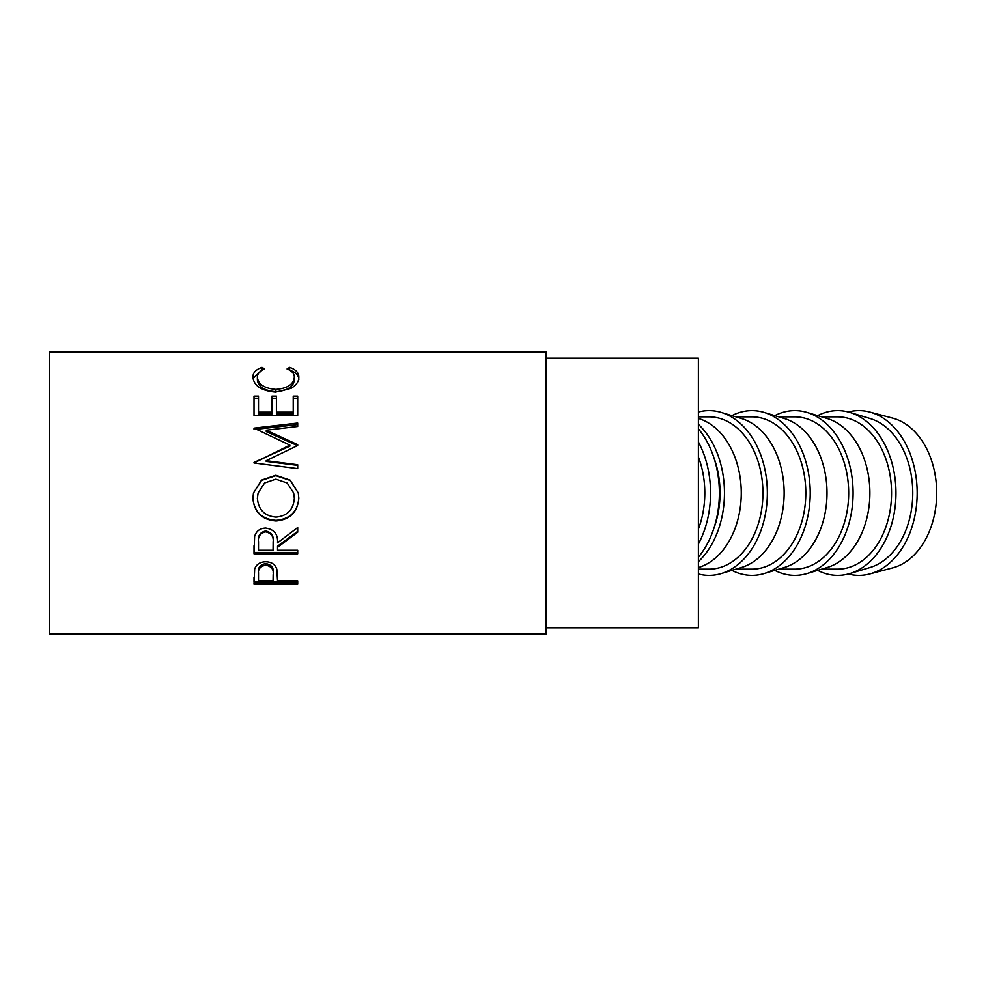 <?xml version="1.0" encoding="UTF-8"?>
<svg xmlns="http://www.w3.org/2000/svg" width="986" height="986" viewBox="0 0 986 986"><rect width="100%" height="100%" fill="white"/><g stroke="black" fill="none" stroke-linecap="round" stroke-linejoin="round"><path stroke-width="1.48" d="M698.384 456.949A76.144 53.836 90 0 1 704.805 493A76.144 53.836 90 0 1 698.384 529.051M546.096 627.811L698.384 627.811L698.384 358.189L546.096 358.189M254.006 583.872L254.671 568.959C256.348 564.337 260.033 561.946 265.727 561.786C271.581 561.958 275.279 564.448 276.82 569.255L277.534 580.828L297.698 580.828L297.698 583.872L254.006 583.872M277.534 547.341L277.534 550.262L297.698 550.262L297.698 553.824L254.006 553.824L254.61 536.52C256.175 531.146 259.873 528.336 265.69 528.077C274.157 529.359 278.101 534.289 277.534 542.83L297.698 527.535L297.698 532.206L277.534 547.341L277.534 546.133L297.698 531.343L297.698 527.535M252.897 498.472L253.451 493L261.524 480.108L275.834 475.277L290.155 480.145L298.29 493L298.82 498.127C297.624 512.091 290.032 519.708 276.043 520.978C262.017 519.856 254.302 512.363 252.897 498.472M297.698 445.499L297.698 444.674L266.269 430.192L297.698 426.47L297.698 423.031L254.006 428.121L289.859 445.117L254.006 462.976L297.698 468.633L297.698 464.751L266.195 460.684L297.698 445.499M254.006 415.389L254.006 396.101L258.492 396.101L258.492 412.148L271.939 412.148L271.939 396.101L276.413 396.101L276.413 412.148L293.224 412.148L293.224 396.101L297.698 396.101L297.698 415.389L254.006 415.389L254.006 398.245L258.492 398.245M262.029 367.371L264.655 368.961C259.774 370.884 257.346 373.669 257.371 377.293C258.184 384.343 264.359 388.385 275.895 389.408C287.542 388.361 293.68 384.269 294.346 377.133C294.284 373.595 291.856 370.872 287.062 368.961L289.662 367.371C295.775 369.491 298.832 372.745 298.82 377.12C298.968 381.299 296.429 385.033 291.178 388.311L275.599 392.108C261.45 390.838 253.883 385.846 252.897 377.157C252.86 372.745 255.904 369.479 262.029 367.371L262.066 370.169M546.096 634.047L546.096 351.953L49.3 351.953L49.3 634.047L546.096 634.047M698.384 428.811A84.254 59.579 90 0 1 719.373 493A84.254 59.579 90 0 1 698.384 557.189M698.384 441.999A84.254 59.579 90 0 1 710.549 493A84.254 59.579 90 0 1 698.384 544.001M848.317 574.012A82.38 58.26 -90 0 0 869.664 573.975L892.786 567.837A76.144 53.836 -90 0 0 936.7 493A76.144 53.836 -90 0 0 892.786 418.163L869.664 412.025A82.38 58.26 -90 0 0 848.317 411.988M869.664 573.975A82.38 58.26 -90 0 0 917.177 493A82.38 58.26 -90 0 0 869.664 412.025M817.677 570.352A82.38 58.26 -90 0 0 849.833 573.581L870.12 567.48A76.144 53.836 -90 0 0 912.765 493A76.144 53.836 -90 0 0 870.12 418.52L849.833 412.419A82.38 58.26 -90 0 0 817.677 415.648M849.833 573.581A82.38 58.26 -90 0 0 895.966 493A82.38 58.26 -90 0 0 849.833 412.419M821.708 569.144L837.718 569.144A76.144 53.836 -90 0 0 891.554 493A76.144 53.836 -90 0 0 837.718 416.856L821.708 416.856M774.799 570.352A82.38 58.26 -90 0 0 806.955 573.581L827.254 567.48A76.144 53.836 -90 0 0 869.886 493A76.144 53.836 -90 0 0 827.254 418.52L806.955 412.419A82.38 58.26 -90 0 0 774.799 415.648M806.955 573.581A82.38 58.26 -90 0 0 853.087 493A82.38 58.26 -90 0 0 806.955 412.419M778.829 569.144L794.839 569.144A76.144 53.836 -90 0 0 848.675 493A76.144 53.836 -90 0 0 794.839 416.856L778.829 416.856M731.92 570.352A82.38 58.26 -90 0 0 764.076 573.581L784.375 567.48A76.144 53.836 -90 0 0 827.007 493A76.144 53.836 -90 0 0 784.375 418.52L764.076 412.419A82.38 58.26 -90 0 0 731.92 415.648M764.076 573.581A82.38 58.26 -90 0 0 810.221 493A82.38 58.26 -90 0 0 764.076 412.419M735.963 569.144L751.961 569.144A76.144 53.836 -90 0 0 805.808 493A76.144 53.836 -90 0 0 751.961 416.856L735.963 416.856M698.384 573.988A82.38 58.26 -90 0 0 721.21 573.581L741.497 567.48A76.144 53.836 -90 0 0 784.141 493A76.144 53.836 -90 0 0 741.497 418.52L721.21 412.419A82.38 58.26 -90 0 0 698.384 412.012M721.21 573.581A82.38 58.26 -90 0 0 767.342 493A82.38 58.26 -90 0 0 721.21 412.419M698.384 569.144L709.082 569.144A76.144 53.836 -90 0 0 762.93 493A76.144 53.836 -90 0 0 709.082 416.856L698.384 416.856M698.384 567.542L698.618 567.48A76.144 53.836 -90 0 0 741.262 493A76.144 53.836 -90 0 0 698.618 418.52L698.384 418.458M698.384 561.675A82.38 58.26 -90 0 0 724.463 493A82.38 58.26 -90 0 0 698.384 424.325M713.679 528.915A76.144 53.836 -90 0 0 720.051 493A76.144 53.836 -90 0 0 713.679 457.085M276.031 517.12C287.333 515.986 293.446 509.7 294.346 498.287L293.668 493L287.172 482.98L275.834 479.171L264.593 482.992L258.085 493L257.371 498.287C258.394 509.762 264.605 516.048 276.031 517.12M258.492 541.585L258.492 550.262L273.06 550.262L273.122 542.842C273.911 536.815 271.433 533.155 265.69 531.861C260.082 533.13 257.679 536.741 258.492 542.682L258.492 541.585C257.679 535.768 260.082 532.23 265.69 530.998L265.69 531.861M258.492 572.644L258.492 580.828L273.06 580.828L273.147 574.702C273.923 569.477 271.446 566.297 265.752 565.175C260.156 566.247 257.74 569.329 258.492 574.444L258.492 572.644C257.74 567.64 260.156 564.621 265.752 563.585L265.752 565.175M293.668 493L294.346 498.287M258.085 493L257.371 498.287M273.122 541.745L273.122 542.842L273.122 541.745C273.911 535.854 271.433 532.255 265.69 530.998M273.147 572.915C273.923 567.788 271.446 564.67 265.752 563.585M252.983 378.439L262.029 370.144M289.588 370.181L289.662 370.144C295.775 372.227 298.832 375.407 298.82 379.684M257.371 377.293L257.371 379.856C258.184 386.746 264.359 390.702 275.895 391.701C287.53 390.678 293.68 386.672 294.346 379.696L294.346 377.133M297.698 415.389L297.698 398.245L293.224 398.245M276.413 412.148L276.413 413.935L293.224 413.935L293.224 412.148M271.939 398.245L276.413 398.245M258.492 412.148L258.492 413.935L271.939 413.935L271.939 412.148M297.698 468.633L297.698 465.38L266.195 461.399L266.195 460.684M266.269 430.192L266.269 431.585L297.698 445.746L297.698 444.674M297.698 426.47L297.698 424.572L255.67 429.366M254.006 462.434L289.859 446.177L289.859 445.117M298.82 498.016C297.624 511.66 290.032 519.117 276.043 520.361C262.017 519.265 254.302 511.931 252.897 498.349M253.451 493L261.524 480.404L275.834 475.671L290.13 480.416L298.29 493M297.698 550.262L297.698 552.48L254.006 552.48L254.006 545.825M297.698 580.828L297.698 581.863L254.006 581.863L254.006 577.155M289.662 367.371L289.662 370.144M275.895 389.408L275.895 391.701M254.006 429.563L254.006 428.121M276.043 520.978L276.043 520.361"/></g></svg>
